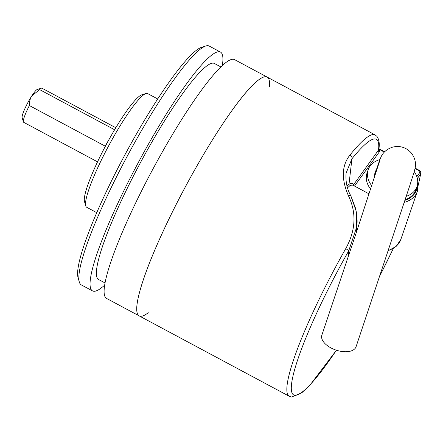 <?xml version="1.0" encoding="UTF-8"?>
<svg xmlns="http://www.w3.org/2000/svg" width="443" height="443" viewBox="0 0 443 443"><rect width="100%" height="100%" fill="white"/><g stroke="black" fill="none" stroke-linecap="round" stroke-linejoin="round"><path stroke-width="0.66" d="M85.754 205.94L84.513 201.654A61.284 9.165 -61.8 0 1 106.259 144.584A61.284 9.165 -61.8 0 1 141.721 94.852L145.974 93.512A64.512 9.646 118.2 0 0 111.608 140.425A64.512 9.646 118.2 0 0 85.754 205.94A64.512 9.646 118.2 0 0 86.69 207.28L96.779 212.684M157.697 98.95L147.608 93.551A64.512 9.646 118.2 0 0 145.974 93.512M79.336 282.069L78.095 277.789A132.241 19.774 -61.8 0 1 131.095 143.488A132.241 19.774 -61.8 0 1 201.537 47.318L205.79 45.983A135.469 20.256 118.2 0 0 133.631 144.496A135.469 20.256 118.2 0 0 79.336 282.069A135.469 20.256 118.2 0 0 81.302 284.893L92.548 290.913A135.469 20.256 -61.8 0 1 144.872 150.515A135.469 20.256 -61.8 0 1 220.47 52.075A135.469 20.256 -61.8 0 1 222.336 65.481M220.47 52.075L209.223 46.055A135.469 20.256 118.2 0 0 205.79 45.983M104.736 285.037A135.469 20.256 -61.8 0 1 92.548 290.913M105.091 282.994L98.639 279.539A122.567 18.324 -61.8 0 1 145.98 152.514A122.567 18.324 -61.8 0 1 214.379 63.449L220.83 66.904M148.267 312.708A135.469 20.256 -61.8 0 1 139.213 315.909L106.602 298.444A135.469 20.256 -61.8 0 1 158.932 158.046A135.469 20.256 -61.8 0 1 234.53 59.606L267.14 77.071A135.469 20.256 -61.8 0 1 269.494 86.385M191.542 175.511A135.469 20.256 -61.8 0 1 267.14 77.071A135.469 20.256 118.2 0 0 242.083 97.128A135.469 20.256 118.2 0 0 165.211 226.877A135.469 20.256 118.2 0 0 139.213 315.909A135.469 20.256 -61.8 0 1 191.542 175.511M415.052 168.55L418.862 170.588L419.648 172.731A1.29 0.864 -144 0 1 420.485 174.171L417.339 178.501M378.865 149.28A1.29 0.808 166.9 0 0 379.751 149.645L379.297 151.938L354.494 186.066M336.447 350.236L310.178 384.862L301.805 392.797L291.555 397.017L289.34 396.319A135.469 20.256 -61.8 0 1 345.734 248.661C355.768 230.377 356.654 212.723 348.408 195.701C341.149 178.95 341.691 165.366 350.036 154.95A3.223 2.492 38.8 0 1 351.919 158.821L346.072 173.196M350.911 196.133L356.15 211.051L356.704 227.06L348.724 250.843L347.943 257.665M347.024 185.977L349.006 184.26A81.927 12.249 -61.8 0 1 353.592 184.709A1.29 0.864 -144 0 0 353.935 185.767M369.085 193.879L353.143 185.34A80.637 12.055 118.2 0 0 349.577 185.994L347.517 187.777M418.862 170.588L419.183 170.289C420.13 170.682 420.684 171.662 420.85 173.241L420.485 174.171A132.241 19.774 118.2 0 1 418.164 185.008M348.408 195.701A3.223 1.351 -27.9 0 1 350.845 195.839C347.041 189.15 345.451 181.58 346.077 173.135L346.077 173.135M353.442 185.501A1.29 1.268 155.3 0 1 353.592 184.709L378.815 149.668C379.789 143.909 379.153 139.473 376.904 136.355L375.094 134.893L267.14 77.071M349.577 185.994A1.29 1.24 59.9 0 1 349.006 184.26L351.919 158.821A132.241 19.774 118.2 0 1 378.46 150.498A1.29 0.864 -144 0 0 379.297 151.938M379.95 159.541A25.805 18.767 19 0 0 368.172 169.735L367.02 173.086A25.805 18.767 19 0 0 370.641 189.144M405.207 199.671A25.805 18.767 19 0 0 415.827 189.848L416.979 186.497A25.805 18.767 19 0 0 414.222 171.607M368.172 169.735A25.805 18.767 19 0 0 371.749 185.744M406.292 196.343A25.805 18.767 19 0 0 416.979 186.497M376.306 169.885A18.384 13.373 19 0 0 375.188 172.144A18.384 13.373 19 0 0 374.723 176.613M115.811 127.745L41.947 88.179A19.354 2.896 118.2 0 0 41.454 88.168L37.206 89.508A16.125 2.409 118.2 0 0 31.691 96.065A16.125 2.409 118.2 0 0 22.15 117.617L23.39 121.897A19.354 2.896 118.2 0 0 23.673 122.301L97.538 161.861M109.277 139.052A19.354 2.896 -61.8 0 0 105.284 146.201L29.376 105.545A19.354 2.896 118.2 0 0 23.39 121.897M41.454 88.168A19.354 2.896 118.2 0 0 39.626 89.597L31.691 96.065C29.997 98.994 29.227 102.156 29.376 105.545M114.61 129.76L39.626 89.597M321.867 335.113A18.063 9.624 18.8 0 0 335.86 350.042A18.063 9.624 18.8 0 0 356.067 346.747A18.063 9.624 18.8 0 0 356.094 346.67M404.996 200.308A26.447 19.237 19 0 0 417.201 185.783M416.808 176.641L419.648 172.731M384.33 152.093L379.751 149.645M350.036 154.95A135.469 20.256 -61.8 0 1 375.094 134.893M345.734 248.661A3.223 0.504 29.5 0 1 348.724 250.843A132.241 19.774 118.2 0 0 291.594 383.732A132.241 19.774 118.2 0 0 336.398 350.219M380.255 274.965A132.241 19.774 118.2 0 0 393.29 248.495M388.467 250.339A27.737 20.173 19 0 0 400.832 239.469L417.372 191.315A27.737 20.173 -161 0 1 404.315 202.379M374.977 175.838A18.063 13.135 -161 0 1 375.492 172.249L374.684 174.608M289.34 396.319L139.213 315.909M419.183 170.289L415.135 168.124M384.635 151.783L378.931 148.732M356.693 227.159L355.95 233.627M400.832 239.469L396.225 246.33L388.339 250.716M417.727 182.2L417.372 191.315M420.85 173.235L418.186 185.373M393.351 248.457L380.177 275.192M356.704 227.06C357.507 221.932 357.147 215.741 355.629 208.487L350.845 195.839M379.861 160.394L356.626 231.595L321.867 335.118M375.492 172.249C378.892 162.631 379.363 160.549 381.318 156.34C383.533 151.899 387.387 148.804 392.875 147.059C400.151 145.476 406.286 147.447 411.287 152.962C414.753 157.536 416.077 162.343 415.268 167.371C414.122 172.875 412.832 175.766 409.847 185.418L356.067 346.747"/></g></svg>
